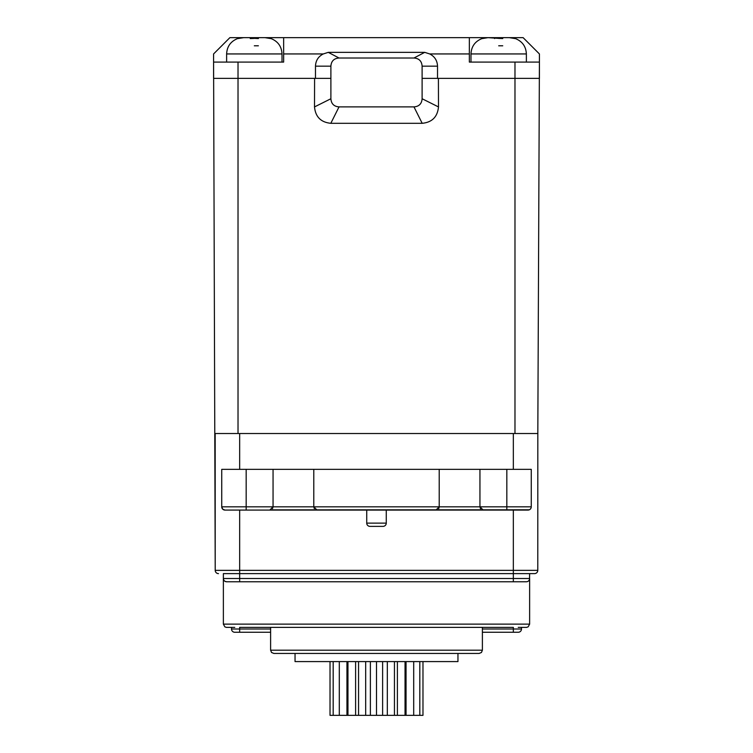 <?xml version="1.0" encoding="UTF-8"?>
<svg xmlns="http://www.w3.org/2000/svg" width="753" height="753" viewBox="0 0 753 753"><rect width="100%" height="100%" fill="white"/><g stroke="black" fill="none" stroke-linecap="round" stroke-linejoin="round"><path stroke-width="1.13" d="M513.339 632.266L482.391 632.266L518.233 632.266L513.339 632.266L513.339 629.009L521.49 629.009A3.257 3.257 0 0 1 518.233 632.266A3.257 3.257 0 0 0 521.49 629.009L521.49 627.381M231.51 629.009L239.661 629.009L239.661 632.266L270.609 632.266L234.767 632.266A3.257 3.257 -90 0 1 231.51 629.009A3.257 3.257 -90 0 0 234.767 632.266A3.257 3.257 -90 0 1 231.51 629.009L231.51 627.381M482.391 629.009L513.339 629.009L513.339 627.381L482.391 627.381L482.391 650.187L481.459 652.475L479.134 653.444L273.866 653.444L271.541 652.475L270.609 650.187L482.391 650.187M482.391 627.381L239.661 627.381L239.661 629.009L270.609 629.009M513.339 627.381L239.661 627.381M526.479 581.768A3.257 3.257 90 0 0 528.022 581.325A3.257 3.257 90 0 1 526.479 581.768L226.625 581.768L354.221 581.768L239.661 581.768L239.661 578.511L513.339 578.511L513.339 573.617L529.632 573.617L529.519 579.349M223.519 579.499L224.309 580.798M224.893 581.269L226.625 581.768A3.257 3.257 -90 0 1 223.368 578.511L223.368 573.617L513.339 573.617L225.373 573.617M529.218 580.092L529.237 580.064A3.257 3.257 90 0 1 528.653 580.836A3.257 3.257 90 0 0 529.237 580.064M529.575 579.132A3.257 3.257 90 0 0 529.632 578.511A3.257 3.257 90 0 1 529.575 579.132L529.632 573.617M529.255 580.026L528.653 580.836M513.339 581.768L398.751 581.768L526.375 581.768L513.339 581.768L513.339 578.511L529.632 578.511A3.257 3.257 90 0 1 526.375 581.768A3.257 3.257 90 0 0 529.632 578.511L529.632 624.124L528.164 626.844L526.658 627.371L518.233 627.381M223.368 573.617L223.368 578.511L239.661 578.511L239.661 573.617L513.339 573.617L513.339 570.36L537.783 570.36L537.821 433.521L537.783 570.36A3.257 3.257 -90 0 1 534.517 573.617L513.339 573.617M529.312 573.617L534.517 573.617A3.257 3.257 0 0 0 537.783 570.36A3.257 3.257 0 0 1 534.517 573.617M531.129 507.738L531.26 506.938M530.018 509.386L530.714 508.633M514.977 433.521L514.977 78.378L539.412 78.378L539.412 62.085L537.821 433.521M537.858 433.521L215.142 433.521M270.995 509.856L529.35 509.8M506.825 469.354L531.26 469.354L531.26 506.825L506.825 506.825L506.825 469.354L479.943 469.354L479.943 506.825L479.943 469.354L439.215 469.354L439.215 506.825L439.215 469.354L273.057 469.354L273.057 506.825L272.501 508.633M253.526 510.082L224.996 510.082A3.257 3.257 90 0 1 221.74 506.825L221.74 469.354L273.057 469.354L273.057 506.825L269.79 510.082L253.507 510.082L506.825 510.082L269.79 510.082L317.041 510.082L313.785 506.825L313.785 469.354L313.785 506.825L314.321 508.614M246.175 469.354L246.175 510.082L246.175 506.825L221.74 506.825L222.69 509.132L224.996 510.082A3.257 3.257 90 0 1 221.74 506.825L221.74 506.92M223.829 509.866L224.893 510.082M531.26 506.825A3.257 3.257 0 0 1 528.004 510.082L506.825 510.082L506.825 506.825L479.943 506.825L483.21 510.082L481.995 509.847M437.239 509.828L435.959 510.082L439.215 506.825L479.943 506.825M439.074 507.795L438.679 508.633M315.742 509.819L317.041 510.082M480.536 508.689L480.141 507.927M218.483 573.617A3.257 3.257 90 0 1 215.217 570.36L213.588 62.085L213.588 78.378L238.023 78.378L238.023 433.521M215.179 433.521L215.217 570.36L513.339 570.36L513.339 510.082M499.135 38.403L488.029 37.65L509.329 37.65L514.977 38.563L509.329 37.65L523.119 37.65L539.412 53.943L539.412 62.085L469.354 62.085L469.354 37.65L250.25 37.65L250.25 38.563L250.25 37.716M437.521 78.378L437.521 66.16C437.286 60.569 434.679 56.494 429.709 53.943L469.354 53.943M330.887 98.737L330.887 78.378L314.594 78.378L314.509 106.926L330.887 98.737C331.264 103.792 333.984 106.512 339.029 106.888L330.821 123.304C320.9 122.325 315.469 116.866 314.509 106.926M330.821 123.304L422.179 123.304L413.971 106.888C419.016 106.512 421.736 103.792 422.113 98.737L438.491 106.926C437.521 116.875 432.09 122.334 422.179 123.304M438.491 106.926L438.406 78.378L422.113 78.378L422.113 98.737M250.25 37.65L229.881 37.65L213.588 53.943L213.588 62.085L283.646 62.085L283.646 53.943L323.291 53.943C318.321 56.494 315.714 60.569 315.479 66.16L315.479 78.378M413.971 106.888L339.029 106.888M330.887 78.378L330.887 66.16C331.264 61.106 333.984 58.395 339.029 58.009L413.971 58.009L424.72 52.352L429.709 53.943M422.113 78.378L422.113 66.16C421.736 61.106 419.016 58.395 413.971 58.009M323.291 53.943L328.28 52.352L339.029 58.009M328.28 52.352L424.72 52.352M283.646 53.943L283.646 37.65M498.684 37.65L469.354 37.65M498.684 38.403L502.75 38.563L502.75 37.65L510.082 37.65M486.918 37.688L485.365 37.848M483.482 38.234L482.475 38.535M482.391 38.563L488.029 37.65M494.608 38.563L494.608 37.716M502.75 45.792L498.684 45.792M502.75 38.563L502.75 37.716M513.97 38.262L514.977 38.563M269.612 38.262L264.971 37.65L270.609 38.563M257.488 38.497L256.989 38.469M255.088 38.403L258.392 38.563L258.392 37.65L265.724 37.65M264.971 37.65L258.392 37.65M238.023 38.563L243.671 37.65L254.316 37.65L254.316 38.403L250.25 38.563M242.56 37.688L240.998 37.848M239.03 38.262L238.108 38.535M258.392 45.792L254.316 45.792M258.392 38.563L258.392 37.716M386.27 510.082L386.27 523.119A3.257 3.257 90 0 1 383.013 526.375L369.987 526.375A3.257 3.257 -90 0 1 366.73 523.119L366.73 510.082M376.5 653.444L457.956 653.444L457.956 661.586L295.044 661.586L295.044 653.444L479.134 653.444M382.618 661.586L382.618 715.35L387.315 715.35L387.315 661.586M394.44 661.586L394.44 715.35L422.979 715.35L422.979 661.586M387.315 715.35L394.44 715.35M397.396 661.586L397.396 715.35M405.039 661.586L405.039 715.35M406.046 661.586L406.046 715.35M413.698 661.586L413.698 715.35M419.816 661.586L419.816 715.35M330.021 661.586L330.021 715.35L382.618 715.35M333.184 661.586L333.184 715.35M339.302 661.586L339.302 715.35M346.954 661.586L346.954 715.35M347.961 661.586L347.961 715.35M355.604 661.586L355.604 715.35M358.56 661.586L358.56 715.35M365.685 661.586L365.685 715.35M370.382 661.586L370.382 715.35M376.5 661.586L376.5 715.35M223.368 578.511L223.368 624.124L529.632 624.124M513.339 469.354L513.339 433.521M239.661 433.521L239.661 469.354M246.175 506.825L439.215 506.825M239.661 510.082L239.661 573.617M438.406 78.378L514.977 78.378L514.977 62.085M314.594 78.378L238.023 78.378L238.023 62.085M315.479 66.16L330.887 66.16M526.375 62.085L526.375 53.943L470.983 53.943L470.983 62.085M282.017 62.085L282.017 53.943L226.625 53.943L226.625 62.085M422.113 66.16L437.521 66.16M369.987 526.375A3.257 3.257 -90 0 1 366.73 523.119L386.27 523.119M223.368 624.124L224.836 626.844L226.342 627.371L234.767 627.381M526.375 53.943C525.989 46.357 522.187 41.18 514.977 38.403M470.983 53.943C471.369 46.357 475.171 41.18 482.391 38.403M282.017 53.943C281.631 46.357 277.829 41.18 270.609 38.403M226.625 53.943C227.011 46.357 230.813 41.18 238.023 38.403M270.609 627.381L270.609 650.187"/></g></svg>
